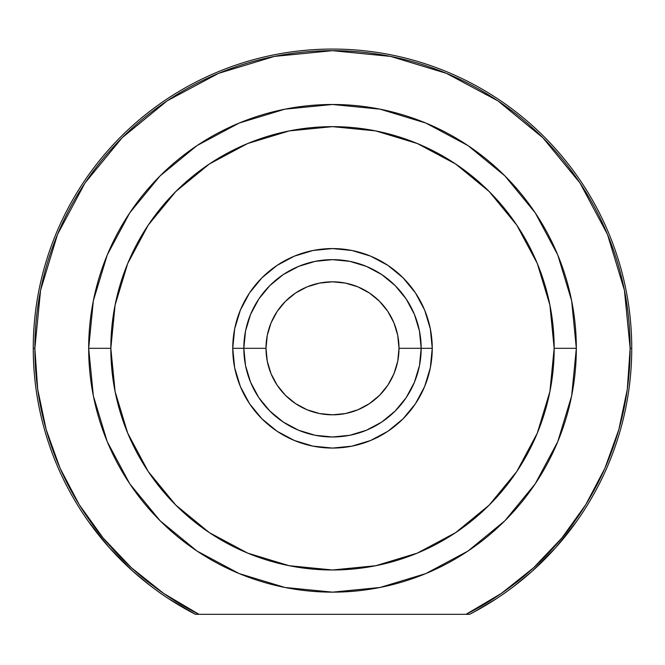 <?xml version="1.0" encoding="UTF-8"?>
<svg xmlns="http://www.w3.org/2000/svg" width="665" height="665" viewBox="0 0 665 665"><rect width="100%" height="100%" fill="white"/><g stroke="black" fill="none" stroke-linecap="round" stroke-linejoin="round"><path stroke-width="1" d="M474.095 611.95L496.464 598.65M418.85 328.178L414.42 314.387L406.224 299.059L395.193 285.618L381.76 274.595L366.432 266.399L349.798 261.353L332.5 259.649L315.202 261.353L298.568 266.399L283.24 274.595L269.807 285.618L258.776 299.059L250.58 314.387L245.535 331.02L243.831 348.319L232.75 348.319A99.75 99.75 0 0 1 332.5 248.569A99.75 99.75 0 0 1 432.25 348.319L421.169 348.319L432.25 348.319L430.33 328.859L424.661 310.148L415.442 292.899L403.032 277.787L387.919 265.377L370.671 256.158L351.96 250.489L332.5 248.569L313.04 250.489L294.329 256.158L277.081 265.377L261.968 277.787L249.558 292.899L240.339 310.148L234.67 328.859L232.75 348.319L234.67 367.778L240.339 386.49L249.558 403.738L261.968 418.85L277.081 431.261L294.329 440.471L313.04 446.149L332.5 448.069L351.96 446.149L370.671 440.471L387.919 431.261L403.032 418.85L415.442 403.738L424.661 386.49L430.33 367.778L432.25 348.319A99.75 99.75 0 0 1 332.5 448.069A99.75 99.75 0 0 1 232.75 348.319L243.831 348.319A88.669 88.669 0 0 0 332.5 436.988A88.669 88.669 0 0 0 421.169 348.319L399 348.319A66.5 66.5 0 0 1 332.5 414.819A66.5 66.5 0 0 1 266 348.319L243.831 348.319A88.669 88.669 0 0 1 332.5 259.649A88.669 88.669 0 0 1 421.169 348.319A88.669 88.669 0 0 1 332.5 436.988A88.669 88.669 0 0 1 243.831 348.319L266 348.319L267.28 335.343L271.062 322.866L277.205 311.37L285.476 301.295L295.551 293.024L307.055 286.881L319.524 283.099L332.5 281.819L345.476 283.099L357.945 286.881L369.449 293.024L379.524 301.295L387.795 311.37L393.938 322.866L397.72 335.343L399 348.319L397.72 361.295L393.938 373.763L387.795 385.268L379.524 395.343L369.449 403.613L357.945 409.756L345.476 413.539L332.5 414.819L319.524 413.539L307.055 409.756L295.551 403.613L285.476 395.343L277.205 385.268L271.062 373.763L267.28 361.295L266 348.319A66.5 66.5 0 0 1 332.5 281.819A66.5 66.5 0 0 1 399 348.319L421.169 348.319A88.669 88.669 0 0 0 332.5 259.649A88.669 88.669 0 0 0 243.831 348.319L245.535 365.617L250.58 382.25L258.776 397.579L269.807 411.012L283.24 422.042L298.568 430.238L315.202 435.284L332.5 436.988L349.798 435.284L366.432 430.238L381.76 422.042L395.193 411.012L406.224 397.579L414.42 382.25L419.465 365.617L421.169 348.319L419.465 331.02L414.42 314.387M312.359 261.968L298.568 266.399M514.236 586.056L532 571.368L555.549 547.819L576.331 521.801M532 571.368L514.311 586.006M168.478 598.608L195.41 614.319A299.25 299.25 0 0 1 332.5 49.069A299.25 299.25 0 0 1 631.75 348.319A299.25 299.25 0 0 0 332.5 49.069A299.25 299.25 0 0 0 33.25 348.319L34.863 348.319L33.25 348.319A299.25 299.25 0 0 0 195.41 614.319L198.968 614.319A297.637 297.637 0 0 1 332.5 50.681A297.637 297.637 0 0 1 630.137 348.319L631.75 348.319A299.25 299.25 0 0 1 469.59 614.319L480.695 608.3M382.475 421.56L380.563 422.824M406.564 397.063L401.294 404.262M557.769 441.627L571.651 395.891L576.331 348.319L554.169 348.319A221.669 221.669 0 0 1 332.5 569.988A221.669 221.669 0 0 1 110.831 348.319L88.669 348.319A243.831 243.831 0 0 0 332.5 592.149A243.831 243.831 0 0 0 576.331 348.319A243.831 243.831 0 0 1 332.5 592.149A243.831 243.831 0 0 1 88.669 348.319A243.831 243.831 0 0 1 332.5 104.488A243.831 243.831 0 0 1 576.331 348.319L571.651 300.746L557.81 255.102M419.382 366.024L419.657 364.611M245.335 364.578L245.626 366.049M148.187 471.468L175.76 505.059L148.187 471.468L127.705 433.148L115.095 391.56L110.831 348.319L115.095 305.077L127.705 263.49L148.187 225.169L175.76 191.578L209.35 164.006L247.671 143.524L289.258 130.914L332.5 126.649L375.742 130.914L417.329 143.524L455.65 164.006L489.24 191.578L516.813 225.169L489.24 191.578M455.65 532.623L489.24 505.059L455.65 532.623L417.329 553.114L375.742 565.724L332.5 569.988L289.258 565.724L247.671 553.114L209.35 532.623L175.76 505.059M516.771 471.535L489.24 505.059M187.139 609.888L195.41 614.319L466.032 614.319L198.968 614.319L163.598 593.388L131.446 567.785L103.133 537.993L79.193 504.594L60.074 468.21L46.159 429.54L37.697 389.316L34.863 348.319L40.582 290.256L57.523 234.421L85.02 182.958L122.036 137.855L167.139 100.839L218.602 73.341L274.437 56.4L332.5 50.681L390.563 56.4L446.398 73.341L497.861 100.839L542.964 137.855L579.98 182.958L607.477 234.421L624.418 290.256L630.137 348.319L627.303 389.316L618.841 429.54L604.926 468.21L585.807 504.594L561.867 537.993L533.554 567.785L501.402 593.388L466.032 614.319L469.59 614.319A299.25 299.25 0 0 0 631.75 348.319L630.137 348.319A297.637 297.637 0 0 1 466.032 614.319L469.59 614.319M557.736 254.911L535.308 212.958M535.242 212.85L504.918 175.901L467.969 145.577L425.891 123.075M425.808 123.042L380.072 109.168L332.5 104.488L284.928 109.168L239.267 123.017M239.192 123.042L197.031 145.577L160.082 175.901L129.833 212.742M129.692 212.958L107.264 254.911M107.231 255.011L93.349 300.746L88.669 348.319L93.349 395.891L107.198 441.56M107.256 441.701L129.7 483.704M129.816 483.871L160.082 520.737L196.956 551.002M197.031 551.061L239.192 573.587L284.928 587.469L332.5 592.149L380.014 587.478M380.072 587.469L425.808 573.587L467.969 551.061L504.918 520.737L535.184 483.871M535.3 483.696L557.744 441.701M195.41 614.319L190.614 611.792M246.15 328.178L250.58 314.387M352.641 261.968L366.432 266.399M415.75 378.826L414.436 382.209M516.813 225.169L537.295 263.49L549.905 305.077L554.169 348.319L549.905 391.56L537.295 433.148L516.813 471.468M576.331 348.319A243.831 243.831 0 0 0 332.5 104.488A243.831 243.831 0 0 0 88.669 348.319L110.831 348.319A221.669 221.669 0 0 1 332.5 126.649A221.669 221.669 0 0 1 554.169 348.319L576.331 348.319M262.118 402.242L263.706 404.262M253.332 388.244L256.79 394.47M133.05 571.41L109.451 547.819L133 571.368L150.764 586.056M88.669 521.801L109.451 547.819M249.25 378.826L250.58 382.25L249.25 378.826M277.205 385.268L285.476 395.343M369.449 403.613L379.524 395.343M387.795 311.37L379.524 301.295M295.551 293.024L285.476 301.295"/></g></svg>
